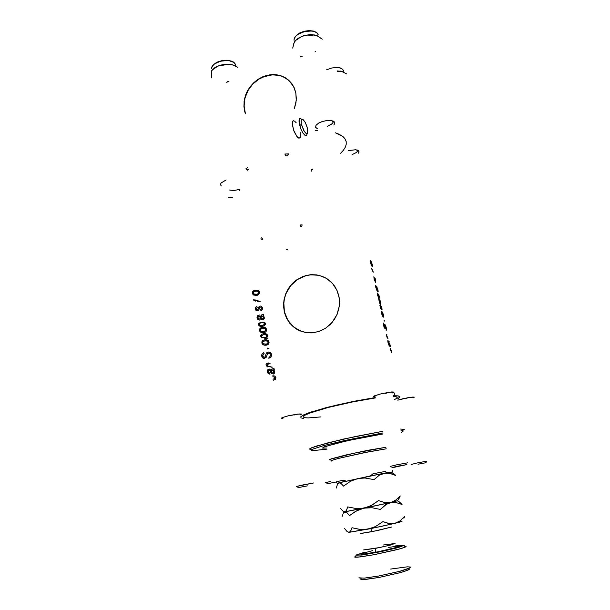 <?xml version="1.0" encoding="UTF-8"?>
<svg xmlns="http://www.w3.org/2000/svg" width="610" height="610" viewBox="0 0 610 610"><rect width="100%" height="100%" fill="white"/><g stroke="black" fill="none" stroke-linecap="round" stroke-linejoin="round"><path stroke-width="0.91" d="M290.741 82.312L286.875 78.85L282.285 76.395L278.145 75.205L271.557 74.87L262.742 77.112L258.61 79.308L253.081 83.776L258.998 79.064L265.586 76.044L272.876 74.794L279.99 75.632M252.609 84.264L247.767 90.913L244.839 98.484L244.076 106.331L245.411 113.368L244.069 106.163L244.968 97.974L248.011 90.478L252.609 84.264M244.328 109.952L244.046 101.504L246.394 93.063L248.491 89.113L254.263 82.243L261.644 77.302L269.902 74.809L274.096 74.58L282.094 76.181L288.766 80.291L293.593 86.528L295.858 93.01L296.231 100.482L294.302 108.626L295.911 102.915L296.338 98.286L295.781 92.651L294.226 87.832L291.938 83.829L288.66 80.192L284.984 77.554L280.813 75.716L276.299 74.733L271.587 74.633L266.471 75.51L262.193 77.051L257.816 79.475L253.844 82.617L250.405 86.376L247.607 90.615L245.54 95.206L244.206 100.383L243.901 106.704L245.281 113.422L244.328 109.952M326.426 278.351L322.301 276.383L316.392 274.935L310.269 274.874L305.29 275.865L298.343 278.976L294.31 281.95L290.802 285.579L287.912 289.742L285.732 294.325L284.329 299.197L283.734 304.207L283.978 309.209L285.045 314.058L286.921 318.603L289.536 322.713L292.823 326.266L296.696 329.141L301.012 331.26L293.662 326.99L287.829 320.227L284.443 311.817L283.833 302.613L284.74 297.413L286.197 293.174L290.84 285.526L297.421 279.563L305.717 275.743M305.526 275.644L311.054 274.691L316.605 274.881L321.966 276.223L326.922 278.663L331.276 282.11L334.837 286.433L337.475 291.473L339.061 297.009L339.534 302.827L338.863 308.69L337.086 314.356L334.265 319.587L330.513 324.177L325.404 328.317L319.731 331.154L313.937 332.618L305.694 332.511L298.328 330.086L292.015 325.626L286.852 318.786L284.161 311.344L283.635 302.529L285.404 294.599L289.399 287.043L295.27 280.89L302.522 276.658L310.162 274.759L319.076 275.346L326.243 278.244L332.541 283.444L337.033 290.421L339.251 298.176L339.267 306.388L336.903 314.783L332.038 322.522L325.549 328.226L318.229 331.665L311.001 332.869L304.977 332.374L299.266 330.536L294.15 327.456L289.849 323.277L286.555 318.206L284.428 312.48L283.543 306.357L283.94 300.128L285.602 294.058L288.454 288.446L292.358 283.52L297.139 279.525L305.526 275.644M352.077 154.665L356.454 152.5L357.498 151.12L357.239 150.014L357.49 151.143L356.575 152.393L352.077 154.665M348.188 150.624L355.798 149.732L358.878 151.044L358.993 152.134L358.154 153.369L359.054 151.875L358.238 150.434L355.714 149.725L348.188 150.624M327.334 126.445L332.419 123.563L333.121 121.977L332.595 120.894L333.068 122.427L332.114 123.883L327.334 126.445M322.202 121.565L326.716 120.566L330.879 120.521L333.212 121.115L334.539 122.175L334.722 123.51L333.807 124.989L334.753 123.373L334.097 121.657L331.329 120.582L327.059 120.528L322.461 121.481L318.473 123.205L316.049 125.233L315.576 127.231L317.33 128.733L315.644 127.406L315.988 125.325L318.656 123.098L322.202 121.565M406.344 398.284L409.76 397.392L406.344 398.284M402.882 398.742L412.192 397.087L414.19 397.125L413.023 397.941L414.259 397.201L407.838 397.712L397.773 400.129L402.882 398.742M294.104 415.013L297.413 414.129L294.104 415.013M288.088 415.845L299.03 413.961L301.454 414.037L300.212 414.945L301.546 414.144L297.657 414.099L288.904 415.654L282.102 417.652L281.507 418.254L282.994 418.407L281.492 418.239L281.95 417.728L288.088 415.845M385.543 393.374L390.034 392.131L385.543 393.374M381.273 393.778L391.788 391.948L394.007 392.062L392.718 393.008L394.068 392.138L389.515 392.2L380.709 393.907L374.044 396.004L373.526 396.607L375.058 396.759L373.503 396.584L374.075 395.989L381.273 393.778M394.365 394.472L394.815 393.404L393.389 392.718M335.805 405.238L356.034 400.892L375.234 397.59L351.436 401.799L326.663 407.503L308.82 412.825L303.361 415.052L300.6 416.943L304.642 414.464L311.191 412.009L335.805 405.238M393.313 395.715L397.324 395.791L399.771 396.492L399.649 397.484L397.507 398.94L399.939 396.95L398.261 395.913L393.313 395.715M375.775 282.582L375.417 278.991L374.631 277.794L374.548 280.097L374.014 277.718L374.548 280.097L374.639 277.786L375.379 278.884L375.775 282.582M373.861 276.688L374.227 280.074L374.975 281.164L375.081 278.861L375.653 281.568L375.089 278.877L374.959 281.172L374.197 279.982L373.861 276.688M377.262 293.021L377.857 296.14L379.389 298.122L378.886 295.011L379.534 297.749L379.298 298.13L378.749 297.726L377.529 295.217L377.262 293.021M386.298 327.692L384.818 324.123L384.536 327.616L383.835 324.085L384.628 327.715L384.628 324.23L385.779 325.809L386.603 329.461L386.168 330.384L386.61 329.979L386.298 327.692M383.682 323.033L383.393 324.337L384.262 327.784L385.139 328.668L385.192 325.244L386.107 329.385L385.162 325.221L385.123 328.706L384.178 327.562L383.393 324.329L383.682 323.033M383.499 315.05L382.577 312.358L381.395 311.138L382.439 315.98L383.576 317.131L383.499 315.05L382.424 312.076L381.402 311.13L381.555 313.555L382.554 316.193L383.591 317.108L383.499 315.05M388.021 338.84L386.732 335.431L388.021 338.84M386.877 334.684L386.42 334.349L386.328 335.004L387.266 338.07L386.328 334.981L386.412 334.356L386.877 334.684M391.414 352.915L391.429 350.826L390.263 348.279L391.483 351.063L391.414 352.915M390.43 349.286L391.216 351.848L390.43 349.286M389.416 341.897L388.837 341.554L389.416 341.897M388.311 340.937L387.8 340.677L387.868 342.058L389.172 345.832L387.861 342.004L387.808 340.662L388.311 340.937M388.966 344.787L388.166 341.691L389.996 346.785L390.331 346.083L389.66 342.988L390.308 346.739L389.5 345.87L388.456 341.951L388.128 341.73L388.189 342.645L388.966 344.787M382.081 310.063L381.57 306.967L380.007 304.84L380.526 308.18L379.839 305.274L380.068 304.832L380.648 305.259L381.852 307.783L382.081 310.063M383.964 320.075L384.559 321.058L383.964 320.075M380.686 302.385L379.687 299.525L378.581 298.404L379.687 303.361L380.77 304.413L380.701 302.43L379.725 299.601L378.589 298.404L379.626 303.231L380.777 304.405L380.686 302.385M377.293 287.18L376.683 286.7L377.293 287.18M376.141 285.991L375.623 285.594L375.646 286.807L376.965 290.695L375.691 287.066L375.592 285.671L376.141 285.991M376.767 289.689L375.966 286.639L377.796 291.778L378.177 291.267L377.521 288.24L378.139 291.839L377.338 290.894L376.279 286.952L375.935 286.662L375.981 287.508L376.767 289.689M372.336 264.709L371.261 261.698L370.171 260.584L371.345 265.533L372.42 266.616L372.344 264.732L371.315 261.797L370.209 260.569L371.276 265.403L372.405 266.623L372.336 264.709M373.335 272.106L372.024 269.147L373.335 272.106M371.642 268.522L372.512 271.137L371.642 268.522M262.483 307.859L262.163 309.895L260.661 310.894L262.247 309.758L262.521 308.096L261.682 306.342L260.073 306.014L261.682 306.342L262.483 307.859M260.218 309.949L261.598 308.858L261.019 307.059L259.898 307.249L258.77 310.04L257.298 310.841L255.582 309.804L255.605 307.371L256.993 306.327L255.742 307.158L255.331 308.713L255.857 310.231L257.252 310.841L258.739 310.071L259.837 307.31L260.988 307.051L261.614 308.797L260.218 309.949M257.306 307.295L256.208 308.79L256.635 309.659L257.603 309.72L258.93 306.868L260.073 306.014L258.945 306.853L257.664 309.689L256.726 309.712L256.215 308.858L257.306 307.295M263.825 315.484L263.002 315.812L264.077 316.834L264.382 318.222L263.261 319.716L260.905 319.518L259.502 316.132L258.06 316.636L258.083 318.275L259.555 319.03L258.358 318.633L257.87 317.398L258.358 316.338L259.502 316.132L260.935 319.541L263.261 319.716L264.366 318.306L264.13 316.941L263.002 315.812L263.825 315.484M259.624 320.075L257.755 319.358L256.985 317.238L257.717 315.53L259.669 315.019L257.725 315.53L256.985 317.261L257.733 319.335L259.624 320.075M261.415 314.958L263.627 314.44L261.415 314.958M261.835 327.349L264.206 327.227L266.029 328.188L266.684 330.109L265.823 331.832L262.727 332.785L260.058 331.764L259.57 329.118L261.835 327.349L260.31 328.096L259.509 329.286L259.57 330.91L260.295 331.992L261.835 332.686L263.97 332.656L265.678 331.954L266.524 330.818L266.517 328.996L265.464 327.707L261.835 327.349M275.911 377.521L275.484 379.412L273.326 380.221L275.339 379.55L275.956 377.857L274.98 376.095L272.784 375.729L274.912 376.05L275.911 377.521M273.005 379.206L274.645 378.574L274.248 376.95L272.739 376.812L274.142 376.904L274.797 377.826L274.37 378.863L273.005 379.206M261.743 337.887L260.554 336.034L261.911 334.127L265.266 333.579L267.66 335.042L267.744 336.461L266.784 337.574L267.843 335.843L266.883 334.166L264.572 333.525L262.071 334.051L260.577 335.835L261.743 337.887M267.073 349.072L269.048 348.34L267.241 348.051L269.048 348.34L267.073 349.072M268.095 352.031L270.428 352.527L271.526 354.852L270.954 357.163L268.858 358.329L271.069 357.01L271.503 354.692L270.55 352.633L268.751 351.94L266.875 352.633L265.846 354.669L266.578 352.923L268.095 352.031M268.858 357.254L269.955 356.637L270.39 355.592L270.154 354.006L269.277 353.091L267.607 353.518L266.235 357.185L264.404 358.375L263.192 358.268L262.117 357.368L261.827 354.288L263.84 352.588L262.071 353.846L261.637 355.912L262.475 357.811L264.404 358.375L266.158 357.292L267.607 353.518L269.361 353.137L270.161 354.036L270.39 355.577L269.994 356.591L268.858 357.254M264.13 353.594L262.735 355.317L263.07 356.736L264.038 357.346L265.121 356.85L265.846 354.669L265.014 356.98L263.451 357.14L262.765 355.066L264.13 353.594M264.229 339.846L266.715 339.747L268.408 340.67L269.101 342.591L268.263 344.337L265.022 345.306L262.445 344.269L261.926 341.684L264.199 339.846L262.605 340.662L261.881 341.829L261.957 343.415L262.681 344.498L264.229 345.207L266.372 345.184L267.996 344.551L268.957 343.3L268.934 341.516L267.866 340.22L264.229 339.846M274.248 369.584L273.41 369.912L274.546 371.048L274.82 372.367L273.707 373.892L271.313 373.678L269.833 370.156L268.415 370.606L268.369 372.23L269.91 373.129L268.697 372.695L268.194 371.345L268.659 370.377L269.856 370.163L271.313 373.678L273.6 373.938L274.82 372.367L274.477 370.933L273.41 369.912L274.248 369.584M269.986 374.197L268.202 373.541L267.355 371.879L267.66 369.942L269.025 369.111L270.024 369.027L267.851 369.69L267.363 371.917L268.255 373.587L269.986 374.197M271.801 369.004L274.042 368.516L271.801 369.004M267.737 366.885L266.364 365.779L266.059 364.33L266.883 363.308L268.629 362.965L266.761 363.377L266.051 364.383L266.341 365.741L267.737 366.885M268.705 363.979L267.096 364.498L267.226 365.786L268.324 366.557L270.344 366.694L268.072 366.465L266.951 365.024L267.424 364.231L270.1 363.514M264.145 322.278L265.571 323.933L264.214 325.938L260.805 326.502L258.503 325.13L258.35 323.948L259.159 322.774L258.312 324.36L259.265 325.961L261.545 326.556L264.237 325.923L265.571 324.108L265.22 323.033L264.145 322.278M254.713 290.2L257.267 290.085L258.861 290.97L259.509 292.808L258.655 294.561L255.704 295.537L252.99 294.607L252.433 292.083L254.713 290.2L253.104 291.046L252.395 292.221L252.471 293.738L253.531 295.034L257.275 295.286L259.364 293.502L259.341 291.755L258.304 290.505L254.713 290.2M255.437 301.119L253.867 300.387L253.737 299.159L253.844 300.356L255.437 301.119M254.858 299.274L255.476 300.6L258.167 300.814L255.476 300.6L254.858 299.274M340.578 153.247L343.438 150.182L345.489 146.827L346.267 144.128L346.152 141.421L344.978 138.775L342.728 136.404L335.538 132.835L339.198 134.253L342.95 136.587L344.863 138.615L346.19 141.627M317.711 130.502L315.385 130.517L317.711 130.502M300.783 417.865L303.551 418.475L300.783 417.865M271.214 353.617L270.443 353.602L271.214 353.617M264.572 358.337L264.183 357.849M267.76 340.281L265.625 340.715L267.973 340.288M268.926 341.531L267.721 341.356M265.266 344.261L267.416 344.871L266.113 344.719M265.853 344.627L265.38 344.36M266.501 344.086L263.695 343.979L262.796 343.11L262.75 342.118L264.351 340.883L267.18 341.005L268.187 342.698L266.517 344.086L268.164 342.797L267.432 341.135L264.87 340.769L262.879 341.844L262.735 342.95L263.406 343.827L266.501 344.086M265.746 334.272L266.951 334.219M266.875 334.211L266.196 334.219M265.563 338.367L264.542 338.169M264.229 338.016L266.242 338.39M267.79 335.401L266.852 335.271M268.103 337.993L267.5 338.214L268.103 337.993M265.175 337.612L262.269 337.429L261.56 336.735L261.614 335.782L263.474 334.692L266.196 334.882L266.959 336.308L265.419 337.559L266.936 336.407L266.349 334.959L263.55 334.669L261.606 335.79L261.56 336.735L262.247 337.421L265.175 337.612M273.295 374.044L272.807 373.289M269.94 373.61L269.666 373.106L269.94 373.61M269.917 370.171L272.083 369.5L270.413 369.79M274.218 370.606L270.748 370.117L272.624 370.255L273.669 371.094L273.699 372.565L272.388 373.061L270.748 370.117L271.671 372.512L272.548 373.084L273.852 372.245L273.219 370.575M273.6 372.687L274.302 373.457M269.757 366.724L272.403 367.174M271.9 367.205L270.901 367.151M269.65 363.575L268.903 363.842M262.513 332.778L261.667 331.604L262.513 332.778M264.732 327.906L265.365 327.86M264.801 332.427L263.726 332.282M263.467 332.191L262.994 331.924M262.803 331.741L264.793 332.427M264.092 331.565L261.301 331.474L260.333 329.72L262.025 328.371L265.053 328.637L265.777 330.201L264.092 331.565L265.769 330.223L265.06 328.645L262.559 328.256L260.531 329.286L260.31 330.307L261.019 331.321L264.092 331.565M266.555 329.103L265.403 328.927M261.179 326.541L260.455 325.42L261.179 326.541M261.446 325.504L262.727 326.175M262.109 326.007L261.499 325.572M262.742 325.366L259.906 325.229L259.212 323.849L260.691 322.69L263.566 322.659L264.641 323.963L263.024 325.298L264.603 324.123L263.848 322.766L261.08 322.598L259.258 323.735L259.296 324.703L260.051 325.298L262.742 325.366M262.689 319.914L262.475 319.503M259.89 316.27L261.766 315.805L260.119 316.125M264.107 316.895L260.378 316.071L262.224 316.171L263.253 316.964L263.261 318.428L261.812 318.862L260.378 316.071L261.347 318.489L262.17 318.938L263.39 318.206L263.162 316.826M254.53 294.416L255.125 295.514L254.523 294.378L256.947 294.317L253.668 293.936L253.219 292.602L254.217 291.458L256.436 291.046L258.35 291.832L258.419 293.379L256.947 294.317L258.365 293.463L258.556 292.167L256.734 291.069L254.073 291.534L253.196 293.075L254.515 294.378M257.626 290.962L258.823 290.932M258.709 290.924L258.251 290.909M255.514 294.508L256.375 295.202M259.448 292.129L258.449 291.969M256.909 300.867L257.931 301.599L260.256 301.691M259.791 301.721L259.036 301.736M258.365 301.691L257.679 301.508M388.715 342.233L389.927 345.801L388.715 342.233M381.593 309.453L380.19 306.266L380.587 306.006L381.601 307.654L381.662 309.499L381.585 307.615L380.289 305.907L380.472 307.608L381.593 309.453M383.08 316.056L381.593 312.602L382.035 312.297L383.027 314.058L383.354 315.965L382.607 315.568L381.715 312.16L383.011 314.013L383.08 316.056M380.259 303.338L378.772 299.861L379.206 299.571L380.213 301.37L380.541 303.269L379.847 302.918L378.871 299.441L380.228 301.409L380.259 303.338M378.818 296.978L377.781 295.347L377.567 293.555L378.886 295.392L378.894 297.032L378.924 295.492L378.04 293.875L377.453 293.845L378.818 296.978M376.545 287.287L377.773 290.878L376.545 287.287M371.879 265.525L370.384 261.964L370.933 261.896L371.833 263.611L372.191 265.434L371.421 264.992L370.499 261.591L371.879 263.726L371.879 265.525M288.583 80.177L284.557 77.439M347.555 440.618L383.057 433.908L362.111 437.538L337.543 442.982L323.529 447.138L322.644 448.121L326.808 448.075L322.522 448.06L324.657 446.68L347.555 440.618M343.59 439.063L315.606 446.291L309.788 448.708L310.01 449.357L311.992 449.494L309.606 449.112L311.26 447.885L327.898 442.829L355.005 436.585L382.516 431.377L343.59 439.063M327.006 449.09L313.731 450.592L311.275 450.233L312.251 449.364L323.338 445.712L344.307 440.55L323.186 445.75L312.366 449.303L311.329 450.31L313.692 450.592L327.006 449.09M303.254 416.943L304.649 415.357L309.239 413.237L327.128 407.732L351.368 402.127L375.31 397.941L353.724 401.654L328.5 407.373L309.758 413.039L304.809 415.265L303.239 416.866M397.171 397.415L396.18 396.706L393.458 396.378L396.035 396.66L397.171 397.4L396.424 398.483L394.197 399.763M400.633 429.036L404.155 429.295L402.196 430.767L404.239 429.47L400.633 429.036M401.357 432.33L403.118 431.057L401.006 430.729L403.149 431.156L401.357 432.33M382.851 432.955L344.307 440.55L382.851 432.955M303.262 416.981L304.642 417.69L308.248 417.934L320.54 416.958M326.426 446.703L324.238 446.848M326.502 69.876L331.764 68.053L335.889 67.512L340.54 68.038L342.736 69.281L339.595 67.794L334.722 67.588M343.27 71.98L340.342 71.103L337.376 71.278L341.669 71.385L346.579 73.879L341.775 71.416L337.132 70.935L342.942 71.82M343.453 70.569L342.736 69.281L343.499 71.126M334.493 67.275L338.024 67.313L340.967 68.183M235.384 64.561L233.577 61.976L235.018 63.585L235.414 65.331M228.979 81.725L228.102 81.183L226.729 82.502L228.102 81.183L228.979 81.725M211.525 71.355L211.639 77.889L211.563 70.722L214.689 67.901L217.983 66.002L220.98 65.194L230.115 64.294L233.836 65.224L237.824 67.344L231.785 64.561L225.06 64.271L217.983 66.002L228.064 64.332L231.068 64.416L225.547 64.225L220.69 65.087L215.78 67.054L212.371 69.83M234.881 65.689L231.068 64.416L234.881 65.689M212.173 70.089L214.476 67.878L217.983 66.002L212.166 70.097L211.342 72.407M211.548 67.908L213.652 64.553L216.794 62.594L220.85 61.191L227.431 60.512L231.251 61.107L234.011 62.449L229.146 60.664L224.701 60.573L220.073 61.396L214.301 64.042L212.082 66.353L211.578 68.701M213.393 64.729L216.718 62.327L221.948 60.596L227.53 60.23L231.937 61.259M318.214 34.77L317.108 32.902L313.952 31.323L309.346 30.874L304.154 31.644L299.319 33.497L295.751 36.081L294.073 38.918L294.081 40.374M315.484 51.72L315.034 51.881L315.484 51.72M311.779 35.288L314.302 34.892L316.544 35.342L322.255 39.185L316.933 35.494L310.421 34.556L303.879 35.685L308.111 35.029L314.302 34.892L316.636 35.38L310.78 34.549L304.863 35.41L299.083 37.713L295.217 40.832L298.137 38.293L303.086 35.937L307.272 35.067L311.779 35.288M302.179 56.341L300.326 56.12L300.158 57.043L300.326 56.12L302.179 56.341M296.826 39.833L300.417 37.218L303.879 35.685L300.669 37.073L296.826 39.833M294.073 42.891L292.754 48.098L293.906 43.257L295.537 40.512L294.028 43.066M317.238 35.624L316.636 35.38L317.238 35.624M296.224 35.51L299.731 32.971L304.184 31.285L309.125 30.576L313.692 31.125M293.997 39.818L294.912 37.088L297.779 34.419L304.588 31.537L312.007 30.973L315.827 32.025L317.962 34.023M294.378 42.128L294.927 41.19M330.826 481.382L325.252 482.716L330.826 481.382M335.355 482.167L326.838 483.783L335.355 482.167M302.003 485.095L296.536 486.505L313.586 482.929L302.003 485.095M307.471 485.903L297.848 487.71L307.471 485.903M426.886 461.145L417.392 462.883L426.886 461.145M417.98 464.24L426.131 462.685L417.98 464.24M411.27 464.408L417.392 462.883L411.27 464.408M407.632 462.822L397.018 464.721L407.632 462.822M397.689 466.223L406.489 464.637L394.106 467.291L406.862 464.5L394.784 467.161L391.933 467.58L397.689 466.223M390.53 466.383L397.018 464.721L390.53 466.383M368.326 451.842L386.267 448.815L362.874 452.917L338.481 458.415L368.326 451.842M331.703 460.405L338.481 458.415L331.565 460.458L330.849 460.939L331.832 461.061L330.849 460.939L331.703 460.405M330.544 459.932L329.164 459.78L331.154 458.842L345.923 454.991L368.165 450.279L385.932 447.244L354.685 453.039L329.934 459.292M392.306 472.041L392.672 470.546L392.306 472.041L391.086 472.376M386.557 472.75L385.535 471.377L378.818 472.651L372.962 473.81L370.331 475.914L386.557 472.75L370.331 475.914L372.962 473.81L378.818 472.651L385.535 471.377L386.557 472.75M346.114 481.069L342.919 480.222L336.049 481.923L337.2 483.25L346.114 481.069L337.2 483.25L336.049 481.923L339.732 480.97L342.919 480.222L346.114 481.069M355.927 556.267L354.791 556.877L354.989 557.22L357.811 557.189L373.976 554.696L360.182 556.938L354.707 557.06M395.059 545.965L404.323 545.203L398.238 547.551L381.585 551.493L362.027 555.008L355.904 555.115L364.444 552.294L355.828 555.245L363.979 554.734L381.646 551.486L397.926 547.643L404.354 545.256L397.735 545.569M358.932 577.891L364.505 578.128L378.413 576.084L364.231 578.15L358.924 577.853M361.105 578.516L360.662 579.058L361.059 579.347L364.75 579.424L379.092 577.411L366.74 579.256L360.853 579.264M391.513 527.04L371.97 531.668L370.804 528.626L371.97 531.668L360.281 533.46M388.097 547.49L397.331 546.171L399.207 546.308L397.293 547.239L375.333 552.401L375.447 548.405L388.806 545.492L395.021 543.495L383.095 545.012M363.667 549.938L379.557 547.582L390.659 545.012L395.021 543.449M390.72 472.384L371.246 475.754L339.152 482.792L341.142 483.555L343.476 486.094L350.719 481.145L358.078 478.492L365.032 478.019L374.044 479.628L378.924 475.381L384.14 473.238L338.969 482.845L337.521 484.279L336.293 488.046L337.521 484.271L338.969 482.845L340.815 483.311L343.476 486.094L350.986 481.008L358.078 478.492L365.024 478.019L374.044 479.628L379.481 475.037L385.36 473.07L390.568 473.528L395.806 475.472L391.673 472.453M347.715 506.918L346.312 510.7L344.498 511.866L342.645 510.89L340.365 508.191L342.645 510.89L344.711 511.866L363.926 508.153L356.362 508.595L347.715 506.918L346.472 510.433L344.848 511.851L346.922 512.69L349.492 515.641L355.012 511.699L361.097 508.9L390.415 502.579L385.192 502.716L378.467 500.612L371.353 505.454L364.216 508.099L356.362 508.595L347.715 506.918M397.689 500.467L400.236 495.922L395.737 500.131L391.216 502.373L385.185 502.716L378.467 500.612L372.634 504.745L367.029 507.322L344.086 511.927L346.579 512.423L349.492 515.641L356.263 510.989L363.926 508.153L372.123 507.764L380.327 509.411L386.862 503.906L396.889 500.909L390.415 502.579L395.791 502.48L402.089 504.5L397.842 501.077M398.666 499.392L400.236 495.922L396.073 499.887L391.62 502.251L363.926 508.153L372.123 507.764L380.327 509.411L385.573 504.676L390.613 502.533L395.577 502.442L402.089 504.5L399.192 501.771M391.559 472.094L384.14 473.238L389.523 473.299L395.806 475.472L392.985 473.017M390.461 472.46L391.231 472.231M343.941 512.316L344.848 511.851L343.194 513.338L343.941 512.316M342.576 514.809L342.065 516.639L342.576 514.809M401.754 521.092L396.523 522.945L380.625 526.59L348.836 532.4L370.3 528.725L394.853 523.357L389.188 523.548L382.905 521.626L375.486 526.59L367.99 529.183L360.373 529.488L351.962 527.757L350.62 531.218L349.012 532.393L347.006 531.462L344.429 528.351L347.098 531.539L349.149 532.378L350.674 531.135L351.962 527.757L360.075 529.457L367.128 529.327L375.211 526.727L382.905 521.626L387.701 523.258L391.963 523.738L398.986 522.297L402.013 521.306L401.365 521.1M403.911 518.248L404.659 516.395L399.817 521.024L394.853 523.357L399.817 521.024L404.659 516.395L403.911 518.248M391.521 527.002L378.116 530.41L361.333 533.476M406.092 546.423L402.966 547.91L396.492 549.74L373.976 554.696L399.649 548.901L405.246 547.063L406.069 546.385L404.521 546.202M390.713 569.077L407.282 566.804L410.278 566.972L409.996 567.864L399.42 571.448L378.413 576.084L401.022 571.013L408.891 568.428L410.56 567.201M409.455 569.077L406.824 570.586L400.007 572.737L379.092 577.411L400.953 572.47L408.098 570.053L409.409 569.191L409.066 568.726M362.958 553.224L361.013 554.254L364.071 554.208L381.311 551.211L396.927 547.361L399.192 546.263L396.302 546.263M363.674 549.884L375.447 548.405L375.508 552.225L361.494 554.353L361.112 554.002L363.095 553.178L372.786 550.624M307.654 129.099L307.57 133.262L305.968 133.384L303.696 130.441L301.355 124.097L299.358 124.143L301.012 129.343L302.895 132.965L305.252 135.496L306.822 135.145M293.318 120.704L292.388 121.771L292.243 124.692L294.241 131.958L297.672 137.41L299.152 138.196L300.181 137.456M307.211 133.643L306.472 135.534L304.909 135.283L302.964 133.071L301.043 129.419L298.969 121.047L299.441 118.599L300.844 118.279M311.375 170.464L312.427 169.687L312.297 169.039L312.419 169.687L311.375 170.464M288.888 153.888L284.862 154.04L288.888 153.888L288.012 154.65L287.821 155.802L288.012 154.65L288.888 153.888M247.424 167.712L245.853 168.909L247.378 169.641M226.157 179.95L221.11 182.931L220.431 184.54L221.239 185.898L220.454 184.708L221.072 182.985L226.157 179.95M229.482 190.023L233.714 190.564L238.838 189.535L233.622 190.564L229.482 190.023M239.738 189.435L239.181 190.8M232.341 197.411L228.666 197.617L232.341 197.411M293.936 120.757L292.678 121.154L292.198 122.968L293.524 130.121L296.902 136.587L298.694 138.096L299.929 137.852M300.28 137.22L300.135 132.149M296.224 122.839L294.638 121.146M300.959 118.332L299.708 118.309L299.144 119.278L299.358 124.143L301.355 124.097L304.321 131.493L306.136 133.499L307.501 133.369L307.852 130.441L306.777 125.881L304.794 121.619L302.758 119.301L301.805 119.141L301.188 119.987L301.355 124.097L301.119 120.254L301.805 119.141L303.017 119.476L305.267 122.442L307.699 128.893M287.569 249.818L286.136 249.223M311.329 171.166L311.359 169.885L312.267 169.023L311.359 169.885L311.375 170.983M302.087 224.884L301.889 226.058L300.997 226.813L300.051 225.029L300.997 226.813L301.889 226.058L302.087 224.884L300.051 225.029L302.087 224.884M261.759 237.732L262.727 239.471L261.438 239.135L262.727 239.471L261.759 237.732L260.943 238.312L261.759 237.732M285.808 155.878L287.821 155.802L285.808 155.878L284.862 154.04M248.4 169.504L247.614 170.159"/></g></svg>

